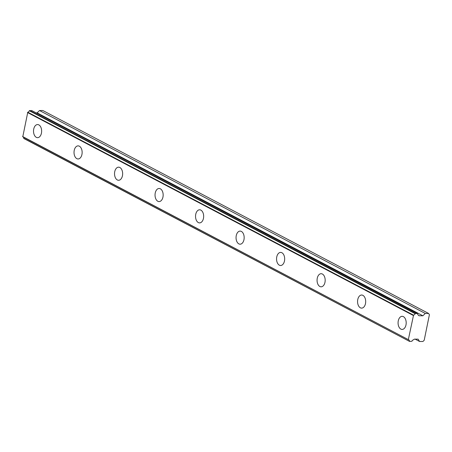 <?xml version="1.0" encoding="UTF-8"?>
<svg xmlns="http://www.w3.org/2000/svg" width="452" height="452" viewBox="0 0 452 452"><rect width="100%" height="100%" fill="white"/><g stroke="black" fill="none" stroke-linecap="round" stroke-linejoin="round"><path stroke-width="0.68" d="M405.992 324.909A6.554 4.062 90.1 0 1 402.116 329.429A6.554 4.062 90.1 0 1 398.071 322.869A6.554 4.062 90.1 0 1 402.15 316.327A6.554 4.062 90.1 0 1 405.992 324.909M365.487 303.597A6.554 4.062 90.1 0 1 361.611 308.123A6.554 4.062 90.1 0 1 357.566 301.557A6.554 4.062 90.1 0 1 361.645 295.02A6.554 4.062 90.1 0 1 365.487 303.597M324.977 282.291A6.554 4.062 90.1 0 1 321.106 286.817A6.554 4.062 90.1 0 1 317.061 280.251A6.554 4.062 90.1 0 1 321.135 273.709A6.554 4.062 90.1 0 1 324.977 282.291M284.472 260.985A6.554 4.062 90.1 0 1 280.596 265.505A6.554 4.062 90.1 0 1 276.556 258.945A6.554 4.062 90.1 0 1 280.63 252.402A6.554 4.062 90.1 0 1 284.472 260.985M243.967 239.679A6.554 4.062 90.1 0 1 240.091 244.199A6.554 4.062 90.1 0 1 236.051 237.639A6.554 4.062 90.1 0 1 240.125 231.096A6.554 4.062 90.1 0 1 243.967 239.679M203.462 218.367A6.554 4.062 90.1 0 1 199.586 222.892A6.554 4.062 90.1 0 1 195.541 216.327A6.554 4.062 90.1 0 1 199.62 209.79A6.554 4.062 90.1 0 1 203.462 218.367M162.957 197.061A6.554 4.062 90.1 0 1 159.081 201.586A6.554 4.062 90.1 0 1 155.036 195.021A6.554 4.062 90.1 0 1 159.115 188.478A6.554 4.062 90.1 0 1 162.957 197.061M122.447 175.755A6.554 4.062 90.1 0 1 118.577 180.275A6.554 4.062 90.1 0 1 114.531 173.715A6.554 4.062 90.1 0 1 118.61 167.172A6.554 4.062 90.1 0 1 122.447 175.755M81.942 154.448A6.554 4.062 90.1 0 1 78.072 158.968A6.554 4.062 90.1 0 1 74.026 152.409A6.554 4.062 90.1 0 1 78.1 145.866A6.554 4.062 90.1 0 1 81.942 154.448M41.437 133.137A6.554 4.062 90.1 0 1 37.561 137.662A6.554 4.062 90.1 0 1 33.521 131.103A6.554 4.062 90.1 0 1 37.595 124.56A6.554 4.062 90.1 0 1 41.437 133.137M417.964 314.807L419.077 315.778L422.88 315.79L425.281 313.456L428.626 313.468L429.4 314.716L424.202 340.254L422.919 341.497L419.58 341.486L418.128 339.147L414.326 339.136L413.733 339.706A2.136 1.593 -62.3 0 0 411.964 341.232L409.614 341.441L23.73 138.301L409.546 341.379M419.58 341.486L415.117 339.141M428.626 313.468L42.855 110.537L39.516 110.531L37.109 112.859L36.115 112.859M425.281 313.456L39.516 110.531M422.88 315.79L37.109 112.859M418.721 315.208A2.136 1.593 -62.3 0 1 418.303 315.078A2.136 1.593 -62.3 0 1 417.575 313.671L31.691 110.531L29.34 110.74A2.136 1.593 -62.3 0 1 27.781 112.226L22.775 136.803L408.546 339.734L22.6 136.521M408.371 339.446L413.546 315.151A2.136 1.593 -62.3 0 0 415.106 313.665L417.462 313.456M413.546 315.151L27.781 112.226M413.252 315.439L27.487 112.508M408.546 339.734A2.136 1.593 -62.3 0 1 408.772 339.825A2.136 1.593 -62.3 0 1 409.501 341.226M23.199 137.029A2.136 1.593 -62.3 0 1 23.73 138.301M417.371 313.439L31.6 110.508M415.405 313.434L29.634 110.503M415.106 313.665L29.34 110.74M409.614 341.441L23.843 138.515"/></g></svg>
